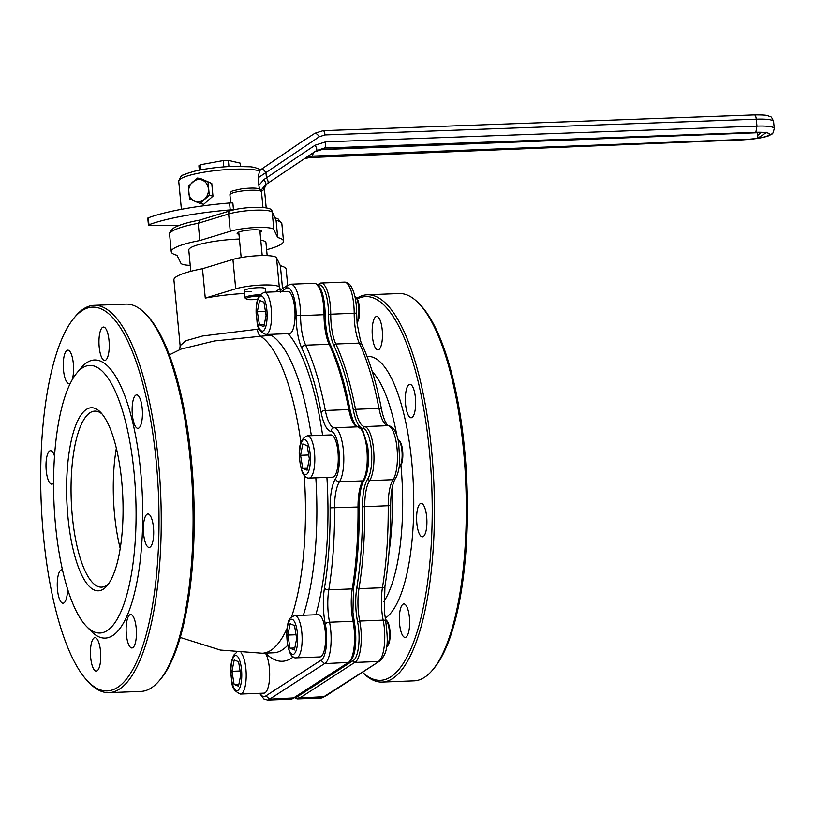 <?xml version="1.0" encoding="UTF-8"?>
<svg xmlns="http://www.w3.org/2000/svg" width="815" height="815" viewBox="0 0 815 815"><rect width="100%" height="100%" fill="white"/><g stroke="black" fill="none" stroke-linecap="round" stroke-linejoin="round"><path stroke-width="1.22" d="M145.335 313.663L146.904 315.273A192.034 58.762 87.8 0 1 191.505 461.147A192.034 58.762 87.8 0 1 160.963 678.691L159.526 680.413A193.797 59.301 -92.2 0 0 190.343 460.872A193.797 59.301 -92.2 0 0 145.335 313.663A193.797 59.301 -92.2 0 0 125.887 304.117L94.051 305.35A193.797 59.301 87.8 0 1 158.497 462.105A193.797 59.301 87.8 0 1 109.027 692.658A193.797 59.301 87.8 0 1 89.589 683.123L88.02 681.513A192.034 58.762 -92.2 0 0 156.307 462.502A192.034 58.762 -92.2 0 0 73.961 318.095A192.034 58.762 -92.2 0 0 43.419 535.638A192.034 58.762 -92.2 0 0 88.02 681.513M73.961 318.095L75.398 316.363A193.797 59.301 87.8 0 1 94.051 305.35M136.197 628.07A16.738 5.124 -92.2 0 0 130.634 614.53A16.738 5.124 -92.2 0 0 126.356 634.437A16.738 5.124 -92.2 0 0 131.928 647.976A16.738 5.124 -92.2 0 0 136.197 628.07M100.52 651.175A16.738 5.124 -92.2 0 0 94.948 637.646A16.738 5.124 -92.2 0 0 90.679 657.552A16.738 5.124 -92.2 0 0 96.241 671.091A16.738 5.124 -92.2 0 0 100.52 651.175M62.49 569.919A16.738 5.124 -92.2 0 0 61.767 569.777A16.738 5.124 -92.2 0 0 57.488 589.693A16.738 5.124 -92.2 0 0 63.061 603.232A16.738 5.124 -92.2 0 0 67.563 589M54.513 456.054A16.738 5.124 -92.2 0 0 50.51 450.695A16.738 5.124 -92.2 0 0 46.231 470.612A16.738 5.124 -92.2 0 0 51.803 484.141A16.738 5.124 -92.2 0 0 53.566 483M72.046 380.035A16.738 5.124 -92.2 0 0 73.34 363.684A16.738 5.124 -92.2 0 0 67.777 350.144A16.738 5.124 -92.2 0 0 63.499 370.061A16.738 5.124 -92.2 0 0 69.071 383.6A16.738 5.124 -92.2 0 0 70.589 382.755M109.016 340.568A16.738 5.124 -92.2 0 0 103.454 327.039A16.738 5.124 -92.2 0 0 99.186 346.946A16.738 5.124 -92.2 0 0 104.748 360.485A16.738 5.124 -92.2 0 0 109.016 340.568M142.207 408.437A16.738 5.124 -92.2 0 0 136.645 394.898A16.738 5.124 -92.2 0 0 132.366 414.804A16.738 5.124 -92.2 0 0 137.939 428.344A16.738 5.124 -92.2 0 0 142.207 408.437M153.464 527.519A16.738 5.124 -92.2 0 0 147.902 513.98A16.738 5.124 -92.2 0 0 143.623 533.896A16.738 5.124 -92.2 0 0 149.196 547.425A16.738 5.124 -92.2 0 0 153.464 527.519M86.573 626.47L91.28 631.299A139.182 42.594 -92.2 0 0 140.771 472.568A139.182 42.594 -92.2 0 0 81.093 367.901L76.773 373.076A133.894 40.974 -92.2 0 0 55.481 524.758A133.894 40.974 -92.2 0 0 86.573 626.47A133.894 40.974 -92.2 0 0 134.19 473.77A133.894 40.974 -92.2 0 0 76.773 373.076M121.761 481.818A91.616 28.036 87.8 0 1 107.193 585.608A91.616 28.036 87.8 0 1 67.91 516.71A91.616 28.036 87.8 0 1 100.49 412.227A91.616 28.036 87.8 0 1 121.761 481.818M102.058 414A88.091 26.956 -92.2 0 0 94.785 411.117A88.091 26.956 -92.2 0 0 72.29 515.905A88.091 26.956 -92.2 0 0 101.59 587.157A88.091 26.956 -92.2 0 0 108.619 583.723M116.341 448.25A88.091 26.956 -92.2 0 0 114.528 514.275A88.091 26.956 -92.2 0 0 120.213 548.475M109.027 692.658L140.873 691.426A193.797 59.301 -92.2 0 0 159.526 680.413M274.859 334.181A8.812 8.221 -58.7 0 1 271.151 335.21L214.539 340.955L180.859 349.156M280.34 291.658L280.054 288.693L276.407 291.057L276.479 291.801M260.097 693.31A24.664 7.549 -92.2 0 0 265.924 695.867L320.896 660.262L324.543 663.604L348.8 662.452M251.713 291.739A10.575 1.803 -5.4 0 1 244.296 290.721A10.575 1.803 -5.4 0 1 257.927 287.715A10.575 1.803 -5.4 0 1 265.344 288.734L265.68 292.218M274.176 291.892A8.812 1.498 174.6 0 0 276.407 291.057M244.561 293.471A56.378 9.607 174.6 0 0 205.268 298.107L235.708 288.826A24.664 4.197 -5.4 0 1 262.073 285.026A24.664 4.197 -5.4 0 1 279.311 287.145L280.054 288.693M205.268 298.107L202.487 268.726L232.927 259.445A24.664 4.197 -5.4 0 1 259.292 255.645A24.664 4.197 -5.4 0 1 276.529 257.764L280.37 265.71A56.378 9.607 -5.4 0 1 286.167 269.296L287.675 285.219M178.699 350.358C179.494 349.808 179.972 348.26 180.135 345.733L185.84 340.741L202.589 335.994L259.15 329.026M180.135 345.733L173.911 279.902A56.378 9.607 -5.4 0 1 202.487 268.726M265.924 695.867L269.643 699.168L294.072 697.885L291.067 699.168A28.189 8.629 -92.2 0 0 293.105 698.261L348.005 662.697A28.189 8.629 -92.2 0 0 353.017 621.295A31.714 9.709 87.8 0 1 351.693 612.187A31.714 9.709 87.8 0 1 352.263 588.909A179.708 54.992 -92.2 0 0 358.03 507.124A31.714 9.709 87.8 0 1 362.93 480.85A28.189 8.629 -92.2 0 0 366.872 449.625A28.189 8.629 -92.2 0 0 357.816 426.836L334.354 427.743A28.189 8.629 87.8 0 1 343.41 450.542A28.189 8.629 87.8 0 1 339.458 481.757L362.93 480.85A1.762 1.548 33.9 0 0 364.111 480.218C368.36 471.926 369.521 460.404 367.606 445.632L362.757 430.259L358.009 426.836C356.899 425.746 354.505 428.364 350.083 410.037A1.762 0.744 -10.8 0 1 350.032 410.302M282.54 288.591L280.37 265.71M280.38 292.147L280.808 290.252M311.361 435.668A160.321 49.063 -92.2 0 0 271.151 335.21A8.812 4.961 83.8 0 1 269.673 334.384M287.175 285.596L285.77 288.663L281.195 291.617M418.533 303.088L420.102 304.698A192.034 58.762 87.8 0 1 464.703 450.573A192.034 58.762 87.8 0 1 434.161 668.127L432.714 669.849A193.797 59.301 -92.2 0 0 463.541 450.308A193.797 59.301 -92.2 0 0 418.533 303.088A193.797 59.301 -92.2 0 0 399.085 293.553L367.239 294.786A193.797 59.301 87.8 0 1 431.695 451.541A193.797 59.301 87.8 0 1 382.225 682.094A193.797 59.301 87.8 0 1 362.777 672.548L362.471 672.232M399.574 623.862A16.738 5.124 -92.2 0 0 405.137 637.401A16.738 5.124 -92.2 0 0 409.415 617.485A16.738 5.124 -92.2 0 0 403.843 603.946A16.738 5.124 -92.2 0 0 399.574 623.862M416.842 523.312A16.738 5.124 -92.2 0 0 422.415 536.851A16.738 5.124 -92.2 0 0 426.683 516.934A16.738 5.124 -92.2 0 0 421.121 503.395A16.738 5.124 -92.2 0 0 416.842 523.312M405.585 404.23A16.738 5.124 -92.2 0 0 411.157 417.769A16.738 5.124 -92.2 0 0 415.426 397.852A16.738 5.124 -92.2 0 0 409.863 384.313A16.738 5.124 -92.2 0 0 405.585 404.23M372.394 336.361A16.738 5.124 -92.2 0 0 377.966 349.9A16.738 5.124 -92.2 0 0 382.235 329.994A16.738 5.124 -92.2 0 0 376.673 316.454A16.738 5.124 -92.2 0 0 372.394 336.361M356.929 298.209A193.797 59.301 87.8 0 1 367.239 294.786M362.502 672.212A192.034 58.762 -92.2 0 0 429.505 451.938A192.034 58.762 -92.2 0 0 357.327 298.901M382.225 682.094L414.071 680.861A193.797 59.301 -92.2 0 0 432.714 669.849M379.576 661.148L324.859 696.601L299.808 698.007A28.189 8.629 87.8 0 1 297.77 698.903A28.189 8.629 87.8 0 1 294.948 697.518L294.836 697.406M295.274 697.12A26.426 8.089 -92.2 0 0 297.954 696.346L352.885 660.761A26.426 8.089 -92.2 0 0 357.602 621.947A33.476 10.238 87.8 0 1 356.807 587.758A177.945 54.452 -92.2 0 0 362.512 506.777A33.476 10.238 87.8 0 1 367.677 479.037A26.426 8.089 -92.2 0 0 371.385 449.768A26.426 8.089 -92.2 0 0 362.899 428.405A33.476 10.238 87.8 0 1 353.384 410.169A177.945 54.452 -92.2 0 0 333.906 345.509A33.476 10.238 87.8 0 1 328.516 314.295A26.426 8.089 -92.2 0 0 318.257 285.148M297.954 696.346L299.808 698.007L354.708 662.442L378.17 661.536A28.189 8.629 -92.2 0 0 384.364 628.233A28.189 8.629 -92.2 0 0 383.182 620.134A31.714 9.709 87.8 0 1 381.858 611.016A31.714 9.709 87.8 0 1 382.429 587.747A179.708 54.992 -92.2 0 0 388.205 505.962A31.714 9.709 87.8 0 1 393.095 479.678A28.189 8.629 -92.2 0 0 397.048 448.464A28.189 8.629 -92.2 0 0 387.991 425.664A31.714 9.709 87.8 0 1 378.975 408.397A179.708 54.992 -92.2 0 0 359.303 343.095A31.714 9.709 87.8 0 1 354.657 323.198A31.714 9.709 87.8 0 1 354.199 313.52A28.189 8.629 -92.2 0 0 353.802 304.922A28.189 8.629 -92.2 0 0 344.429 282.122L320.957 283.029A28.189 8.629 87.8 0 1 330.34 305.829A28.189 8.629 87.8 0 1 330.737 314.427A31.714 9.709 -92.2 0 0 335.841 344.001A179.708 54.992 87.8 0 1 355.513 409.303A31.714 9.709 -92.2 0 0 364.519 426.581A28.189 8.629 87.8 0 1 373.576 449.371A28.189 8.629 87.8 0 1 369.633 480.585A31.714 9.709 -92.2 0 0 364.733 506.869A179.708 54.992 87.8 0 1 358.967 588.654A31.714 9.709 -92.2 0 0 358.396 611.922A31.714 9.709 -92.2 0 0 359.721 621.04A28.189 8.629 87.8 0 1 360.892 629.139A28.189 8.629 87.8 0 1 354.708 662.442L352.885 660.761M317.769 284.68L318.93 283.926A28.189 8.629 87.8 0 1 320.957 283.029M318.93 283.926L317.432 285.708M379.77 661.026L323.27 697.1A28.189 8.629 -92.2 0 1 321.242 697.997L325.205 696.336M200.959 169.846L200.47 164.722A21.139 3.596 -5.4 0 0 199.787 165.078L199.96 166.81A21.139 3.596 174.6 0 0 199.675 166.973A21.139 3.596 174.6 0 0 199.441 167.136L199.278 165.414L199.818 165.394M200.47 164.722L223.218 160.575A21.139 3.596 -5.4 0 1 228.363 160.372L240.374 163.183L240.659 166.26M199.308 170.172L198.891 165.751A21.139 3.596 -5.4 0 1 199.278 165.414M223.218 160.575L223.819 166.871M228.363 160.372L228.944 166.535M190.231 265.395A24.664 4.197 -5.4 0 1 180.889 263.265L177.038 255.309A56.378 9.607 -5.4 0 1 171.252 251.733A56.378 9.607 -5.4 0 1 199.828 240.547L198.198 223.269A56.378 9.607 174.6 0 0 169.612 234.445C168.797 233.426 170.091 231.338 173.503 228.159C178.546 225.072 187.287 222.383 199.736 220.081L230.339 210.749C243.817 206.501 272.974 205.737 271.904 211.136L276.081 220.254L272.23 212.308A24.664 4.197 174.6 0 0 255.003 210.189A24.664 4.197 174.6 0 0 228.638 213.988L198.198 223.269L200.164 220.07M238.958 234.241A12.337 2.099 -5.4 0 1 237.104 233.334A12.337 2.099 -5.4 0 1 237.654 232.621A12.337 2.099 -5.4 0 1 251.122 229.922A12.337 2.099 -5.4 0 1 261.666 231.012A12.337 2.099 -5.4 0 1 261.116 231.715A12.337 2.099 -5.4 0 1 260.005 232.255M199.828 240.547L230.268 231.277A24.664 4.197 -5.4 0 1 256.633 227.477A24.664 4.197 -5.4 0 1 273.86 229.586L277.711 237.542A56.378 9.607 -5.4 0 1 283.508 241.118A56.378 9.607 -5.4 0 1 281.012 244.347A56.378 9.607 -5.4 0 1 266.617 249.716M277.711 237.542L276.081 220.254A56.378 9.607 174.6 0 1 281.868 223.84L278.16 218.991L275.113 217.768M190.792 271.303L188.785 250.073A38.763 6.602 -5.4 0 1 190.506 247.852A38.763 6.602 -5.4 0 1 239.416 239.019M260.749 240.038A38.763 6.602 -5.4 0 1 265.965 242.778L267.177 255.635M178.75 225.572A7.05 1.202 -5.4 0 0 177.436 225.531L150.235 225.449A3.525 0.601 174.6 0 1 148.432 225.093A3.525 0.601 174.6 0 1 148.941 224.726A89.854 15.302 -5.4 0 1 230.217 209.893L229.565 202.986A3.525 0.601 -5.4 0 1 232.886 203.271A3.525 0.601 -5.4 0 1 232.876 203.343L233.498 209.903L232.886 203.271M148.432 225.093L147.78 218.186A3.525 0.601 -5.4 0 1 148.279 217.819A89.854 15.302 -5.4 0 1 229.565 202.986M233.222 209.975A3.525 0.601 174.6 0 0 230.217 209.893M763.044 132.346A19.377 3.301 174.6 0 0 755.882 132.305A19.377 3.301 174.6 0 0 755.851 132.315L324.513 148.035L322.404 149.389L763.044 132.346L766.742 132.285L757.522 138.387L744.462 139.691A19.377 3.301 174.6 0 0 744.492 139.691A19.377 3.301 174.6 0 0 752.683 139.059L312.053 156.103L309.945 157.458L744.462 139.691M315.222 151.427A17.614 16.504 -122.9 0 1 322.404 149.389A5.287 1.62 -92.2 0 1 322.119 149.491L766.742 132.285M766.314 132.702A19.377 3.301 174.6 0 1 757.522 138.387L752.683 139.059M755.851 132.315L756.941 126.121A24.664 4.197 -5.4 0 1 774.25 128.495C773.292 132.662 772.518 134.444 771.927 133.854C768.637 135.769 770.328 135.993 757.155 138.54M263.958 187.888L263.775 189.528L261.452 191.515M259.496 189.111L258.844 185.351L263.938 179.555L266.444 177.874L265.935 172.576C264.06 169.989 262.552 168.868 261.421 169.204L300.124 142.839A5.287 1.803 56.1 0 1 300.124 142.839A5.287 1.803 56.1 0 1 300.134 142.829L300.572 142.554M265.935 172.576L258.131 177.813L258.844 185.351M258.131 177.813L259.527 170.885L261.421 169.204M259.527 170.885A42.288 7.203 174.6 0 0 233.273 169.245A42.288 7.203 174.6 0 0 178.74 181.266C181.837 172.536 183.344 176.254 186.115 173.768L194.153 171.313C205.39 168.654 218.033 167.014 232.092 166.392L250.582 166.79L254.311 167.33L260.708 169.632L260.077 170.101M266.444 177.874L315.059 145.243L325.633 141.841L756.941 126.121L756.289 119.204C755.902 116.117 755.21 114.721 754.221 115.027M760.65 132.529L759.336 134.241A5.287 4.951 57.1 0 0 758.918 132.59M320.611 149.624L757.237 132.733L757.848 135.209A5.287 1.62 87.8 0 1 757.074 138.55M325.633 141.841A5.287 1.671 -92.1 0 1 324.513 148.035L316.383 150.643L265.344 184.944A5.287 1.854 -123.9 0 0 265.333 184.954L261.004 190.394M263.775 189.528L266.637 184.017M304.413 158.691L309.945 157.458A5.287 1.559 87.7 0 1 309.68 157.56L304.372 158.721M774.25 128.495L773.598 121.578C772.08 117.9 770.98 116.29 770.307 116.749C766.762 115.536 768.677 114.915 754.537 114.925L323.168 130.655L314.947 133.232M267.799 183.293C268.563 182.407 268.115 180.614 266.454 177.904M265.211 185.036L265.333 184.954A5.287 1.854 -123.9 0 0 263.938 179.555M385.994 619.858L386.931 620.826A13.04 3.994 87.8 0 1 390.151 634.834A13.04 3.994 87.8 0 1 387.889 645.5L387.023 646.529A14.1 4.309 -92.2 0 0 389.468 635.007A14.1 4.309 -92.2 0 0 385.994 619.858A14.1 4.309 -92.2 0 0 385.424 619.4M294.806 615.59L318.278 614.673A21.139 6.469 87.8 0 1 325.603 638.44A21.139 6.469 87.8 0 1 319.908 656.931L296.446 657.837A21.139 6.469 87.8 0 0 302.141 639.347A21.139 6.469 87.8 0 0 294.806 615.59C289.386 617.852 287.777 618.065 286.676 634.498C287.685 650.92 290.935 658.693 296.446 657.837M290.038 648.18L287.889 635.068L290.12 623.73L294.51 625.502L296.66 638.614L294.429 649.952L290.038 648.18L294.816 647.996M386.442 647.069A14.1 4.309 -92.2 0 0 387.023 646.529M296.028 634.753L287.889 635.068M265.384 653.11A21.139 6.469 87.8 0 1 269.653 672.691A21.139 6.469 87.8 0 1 266.362 691.507A21.139 6.469 87.8 0 1 263.978 693.158L240.517 694.064A21.139 6.469 87.8 0 0 242.89 692.414A21.139 6.469 87.8 0 0 246.13 672.018A21.139 6.469 87.8 0 0 240.975 652.825M231.959 671.295L234.2 659.956L238.581 661.729L240.741 674.851L238.5 686.189L234.109 684.406L231.959 671.295L240.099 670.979M238.887 684.223L234.109 684.406M357.021 322.383A14.1 4.309 -92.2 0 0 358.824 308.722A14.1 4.309 -92.2 0 0 355.432 296.548L356.379 297.516A13.04 3.994 87.8 0 1 359.537 309.364A13.04 3.994 87.8 0 1 357.541 321.905A13.04 3.994 87.8 0 1 357.327 322.19A13.04 3.994 87.8 0 1 357.102 322.424M291.719 331.97A21.139 6.469 87.8 0 1 289.345 333.62L265.884 334.527A21.139 6.469 87.8 0 0 268.257 332.877A21.139 6.469 87.8 0 0 271.252 309.099A21.139 6.469 87.8 0 0 264.243 292.279L287.715 291.373A21.139 6.469 87.8 0 1 294.714 308.192A21.139 6.469 87.8 0 1 291.719 331.97M266.098 315.303L263.866 326.652L259.476 324.869L257.326 311.758L259.557 300.419L263.948 302.192L266.098 315.303M355.432 296.548A14.1 4.309 -92.2 0 0 354.81 296.059M264.254 324.686L259.476 324.869M265.466 311.442L257.326 311.758M398.678 440.09L399.615 441.058A13.04 3.994 87.8 0 1 400.858 443.054A13.04 3.994 87.8 0 1 402.834 455.453A13.04 3.994 87.8 0 1 400.572 465.732L399.707 466.761A14.1 4.309 -92.2 0 0 402.152 455.656A14.1 4.309 -92.2 0 0 400.022 442.26A14.1 4.309 -92.2 0 0 398.678 440.09A14.1 4.309 -92.2 0 0 398.056 439.601M307.489 435.821L330.951 434.904A21.139 6.469 87.8 0 1 335.097 439.204A21.139 6.469 87.8 0 1 338.154 462.645A21.139 6.469 87.8 0 1 332.591 477.162L309.13 478.069A21.139 6.469 87.8 0 0 314.692 463.562A21.139 6.469 87.8 0 0 311.625 440.11A21.139 6.469 87.8 0 0 307.489 435.821C298.728 438.653 296.782 453.069 302.314 472.384C304.229 476.378 306.501 478.273 309.13 478.069M307.112 470.184L302.722 468.411L300.572 455.3L302.803 443.951L307.194 445.734L309.343 458.845L307.112 470.184M399.126 467.301A14.1 4.309 -92.2 0 0 399.707 466.761M307.5 468.228L302.722 468.411M308.712 454.984L300.572 455.3M258.976 296.018A9.515 1.62 174.6 0 0 252.986 296.517A9.515 1.62 174.6 0 0 246.293 299.003A9.515 1.62 174.6 0 0 257.642 299.248M246.293 299.003L245.162 298.096A10.575 1.803 -5.4 0 1 244.969 297.801A10.575 1.803 -5.4 0 1 252.599 295.336A10.575 1.803 -5.4 0 1 259.802 294.765M197.607 178.037L201.295 178.893L211.768 183.446L197.607 178.037L188.336 186.187L189.538 198.891L194.479 201.101L200.011 203.444L209.282 195.284L208.09 182.58M211.768 183.446L212.97 196.15L209.282 195.284M212.97 196.15L203.689 204.3L200.011 203.444M194.479 201.101A11.216 9.851 103.2 0 1 188.642 192.472A11.216 9.851 103.2 0 1 192.676 182.04A11.216 9.851 103.2 0 1 202.558 180.237A11.216 9.851 -76.8 0 1 208.395 188.866A11.216 9.851 103.2 0 1 204.361 199.298A11.216 9.851 103.2 0 1 194.479 201.101M180.258 637.452L220.356 650.054L262.267 653.233A160.321 49.063 -92.2 0 0 287.012 628.538M291.566 616.843A160.321 49.063 -92.2 0 0 304.26 475.654M262.267 653.233L273.667 652.795A160.321 49.063 -92.2 0 0 287.634 645.337M303.343 615.254A160.321 49.063 -92.2 0 0 315.833 477.804M326.917 477.376A169.133 51.752 87.8 0 1 315.823 614.775M293.278 656.941A169.133 51.752 87.8 0 1 265.568 653.1M288.194 333.661A169.133 51.752 87.8 0 1 322.597 435.23M300.908 442.698A160.321 49.063 -92.2 0 0 260.433 336.086A8.812 3.454 86.5 0 1 257.367 329.158M320.896 660.262A24.664 7.549 -92.2 0 0 326.336 631.105A24.664 7.549 -92.2 0 0 325.307 624.015A35.239 10.778 87.8 0 1 324.472 588.033A176.183 53.912 -92.2 0 0 330.126 507.847A35.239 10.778 87.8 0 1 335.566 478.649A24.664 7.549 -92.2 0 0 339.02 451.337A24.664 7.549 -92.2 0 0 331.104 431.39A35.239 10.778 87.8 0 1 321.09 412.207A176.183 53.912 -92.2 0 0 301.805 348.178A35.239 10.778 87.8 0 1 296.13 315.323A24.664 7.549 -92.2 0 0 295.774 307.795A24.664 7.549 -92.2 0 0 285.77 288.663M314.254 283.294L290.792 284.201A28.189 8.629 87.8 0 1 300.164 307A28.189 8.629 87.8 0 1 300.572 315.599L324.034 314.692A28.189 8.629 -92.2 0 0 314.254 283.294C320.794 284.425 324.452 294.826 325.256 314.488L324.034 314.692A31.714 9.709 87.8 0 0 324.482 324.37A31.714 9.709 87.8 0 0 329.138 344.266A1.762 1.365 -25.2 0 1 330.472 344.949C328.17 339.957 326.591 333.152 325.725 324.533L325.165 314.427M296.13 315.323L300.572 315.599A31.714 9.709 -92.2 0 0 305.676 345.173A179.708 54.992 87.8 0 1 325.348 410.475L348.81 409.568A179.708 54.992 -92.2 0 0 329.138 344.266L305.676 345.173A3.525 2.72 -25.2 0 0 301.805 348.178M335.566 478.649A3.525 3.097 33.9 0 0 339.458 481.757A31.714 9.709 -92.2 0 0 334.568 508.03A179.708 54.992 87.8 0 1 328.802 589.816L352.263 588.909A1.762 0.927 9.3 0 0 353.516 588.236A1.762 0.927 9.3 0 0 353.455 587.89M330.126 507.847L359.252 506.961C359.446 536.311 357.541 563.409 353.516 588.236L352.926 612.36L354.301 621.794A1.762 0.784 -11.4 0 0 353.017 621.295L329.555 622.202A28.189 8.629 87.8 0 1 330.727 630.311A28.189 8.629 87.8 0 1 324.543 663.604L269.643 699.168A28.189 8.629 87.8 0 1 267.605 700.075L291.067 699.168M235.708 288.826L232.927 259.445M348.565 662.575C356.277 658.449 357.143 637.493 354.301 621.794A1.762 0.784 -11.4 0 1 354.25 622.079M279.311 287.145L276.529 257.764M358.009 426.836A1.762 1.681 -85.3 0 0 357.816 426.836A31.714 9.709 87.8 0 1 348.81 409.568A1.762 0.744 -10.8 0 1 350.083 410.037C345.03 383.794 338.49 362.105 330.472 344.949M321.09 412.207A3.525 1.487 -10.8 0 1 325.348 410.475A31.714 9.709 -92.2 0 0 334.354 427.743A3.525 3.352 -85.3 0 0 331.104 431.39M324.472 588.033A3.525 1.854 9.3 0 0 328.802 589.816A31.714 9.709 -92.2 0 0 328.231 613.094A31.714 9.709 -92.2 0 0 329.555 622.202A3.525 1.569 -11.4 0 0 325.307 624.015M364.111 480.218C360.974 485.312 359.344 494.226 359.252 506.961L359.16 506.91M367.086 356.532A132.132 40.434 87.8 0 1 411.891 463.348A132.132 40.434 87.8 0 1 385.21 618.188M383.845 601.623A123.33 37.735 -92.2 0 0 400.929 465.345A123.33 37.735 -92.2 0 0 400.919 465.253M392.096 488.134A123.33 37.735 87.8 0 1 389 552.448M396.793 435.179A123.33 37.735 -92.2 0 0 372.312 371.691M390.466 505.514L390.64 505.616C390.833 534.783 388.938 561.708 384.935 586.393L384.334 611.362L385.75 621.122A3.525 1.569 168.6 0 0 383.182 620.134L359.721 621.04L357.602 621.947M333.906 345.509L335.841 344.001L359.303 343.095A3.525 2.72 -25.2 0 1 361.972 344.48L360.495 340.752L357.123 323.535L356.644 313.123C356.552 301.825 354.759 293.003 351.285 286.656C349.431 283.62 347.149 282.102 344.429 282.122M328.516 314.295L356.644 313.123M353.384 410.169L355.513 409.303L378.975 408.397A3.525 1.487 -10.8 0 1 381.532 409.334C384.894 425.389 388.959 426.113 388.378 425.674M367.677 479.037L369.633 480.585L393.095 479.678A3.525 3.097 -146.1 0 0 395.479 478.415C398.943 472.731 399.584 464.499 399.747 461.361L398.637 442.413C396.701 432.001 393.278 426.428 388.368 425.674A3.525 3.352 94.7 0 0 387.991 425.664L364.519 426.581L362.899 428.405M395.479 478.415C392.412 483.305 390.793 492.372 390.64 505.616L362.512 506.777M356.807 587.758L358.967 588.654L382.429 587.747A3.525 1.854 -170.7 0 0 384.935 586.393M273.86 229.586L272.23 212.308A3.525 3.464 154.2 0 0 271.904 211.136M230.268 231.277L228.638 213.988A3.525 2.669 73.1 0 1 230.339 210.749M148.279 217.819L148.941 224.726M773.598 121.578A24.664 4.197 174.6 0 0 756.289 119.204L324.981 134.923L319.286 136.757L265.945 172.607M319.286 136.757A5.287 1.905 -123.9 0 0 314.733 133.375L300.134 142.829M759.336 134.241L757.848 135.209M313.133 152.833A5.287 1.62 -92.2 0 1 312.053 156.103A17.614 16.504 57.1 0 0 306.328 157.407M324.981 134.923A5.287 1.671 -92.1 0 0 323.168 130.655M316.597 150.5L316.393 150.643A5.287 1.905 -123.9 0 0 316.393 150.643A5.287 1.905 -123.9 0 0 315.059 145.243M297.699 639.042A17.614 5.389 -92.2 0 0 292.33 619.369A17.614 5.389 -92.2 0 0 286.839 634.641A17.614 5.389 -92.2 0 0 292.208 654.313A17.614 5.389 -92.2 0 0 297.699 639.042M239.009 689.296A17.614 5.389 -92.2 0 0 241.077 666.242A17.614 5.389 -92.2 0 0 233.681 656.839A17.614 5.389 -92.2 0 0 231.613 679.904A17.614 5.389 -92.2 0 0 239.009 689.296M259.048 297.302A17.614 5.389 -92.2 0 0 256.98 320.366A17.614 5.389 -92.2 0 0 264.376 329.759A17.614 5.389 -92.2 0 0 266.444 306.705A17.614 5.389 -92.2 0 0 259.048 297.302M307.724 443.044A17.614 5.389 -92.2 0 0 300.287 446.437A17.614 5.389 -92.2 0 0 302.192 471.101A17.614 5.389 -92.2 0 0 309.629 467.708A17.614 5.389 -92.2 0 0 307.724 443.044M229.922 194.775C232.438 190.608 227.477 192.034 241.719 188.825C250.796 187.858 261.87 187.053 261.493 191.79A15.852 2.7 174.6 0 0 241.362 191.077A15.852 2.7 174.6 0 0 229.922 194.775L230.696 202.925M180.879 349.146L169.326 354.892M348.698 662.514L293.899 698.017M259.578 693.331L263.907 698.995L267.605 700.075M280.482 289.926L287.012 285.698M290.792 284.201L286.819 285.861M321.242 697.997L297.77 698.903M381.532 409.334C376.51 383.244 369.99 361.626 361.972 344.48M385.75 621.122C387.237 636.016 390.11 652.163 379.301 661.281M283.508 241.118L281.868 223.84M171.252 251.733L169.612 234.445M176.733 225.531L176.814 226.387M264.243 187.104L266.199 207.856M178.74 181.266L181.399 209.312M309.68 157.56L744.177 139.783M316.393 150.643L265.333 184.954M322.119 149.491L314.458 151.885M266.332 184.241L263.887 188.56M236.605 652.438L234.139 654.71C231.613 658.948 230.492 665.071 230.788 673.098C232.683 681.788 229.412 689.174 240.517 694.064M264.243 292.279L259.506 295.173C256.98 299.4 255.859 305.533 256.144 313.561C258.049 322.251 254.779 329.637 265.884 334.527M262.216 255.564L259.802 230.095M262.97 207.458L261.493 191.79M244.969 297.801L244.296 290.721M241.169 257.56L238.754 232.092"/></g></svg>
